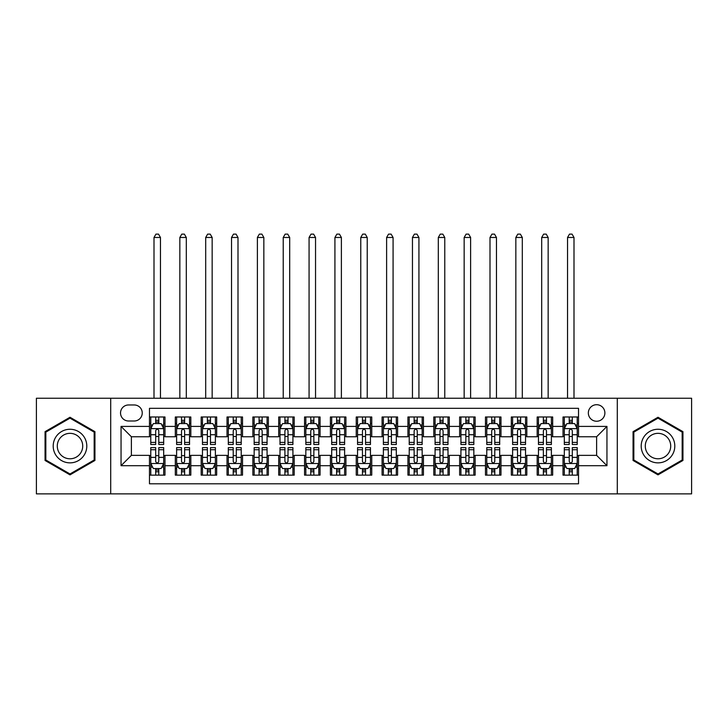 <?xml version="1.0" encoding="UTF-8"?>
<svg xmlns="http://www.w3.org/2000/svg" width="728" height="728" viewBox="0 0 728 728"><rect width="100%" height="100%" fill="white"/><g stroke="black" fill="none" stroke-linecap="round" stroke-linejoin="round"><path stroke-width="1.09" d="M596.614 404.704A8.272 8.272 0 0 0 588.342 412.976A8.272 8.272 0 0 0 596.614 421.248A8.272 8.272 0 0 0 604.886 412.976A8.272 8.272 0 0 0 596.614 404.704M617.289 493.875L691.6 493.875L691.6 398.243L617.289 398.243L617.289 493.875L110.711 493.875L110.711 398.243L36.4 398.243L36.4 493.875L110.711 493.875M578.523 416.98L563.017 416.98L563.017 426.417L552.679 426.417L552.679 436.755L563.017 436.755L563.017 426.417M552.679 426.417L552.679 416.98L537.173 416.98L537.173 426.417L526.826 426.417L526.826 436.755L537.173 436.755L537.173 426.417M526.826 426.417L526.826 416.98L511.32 416.98L511.32 426.417L500.982 426.417L500.982 436.755L511.32 436.755L511.32 426.417M500.982 426.417L500.982 416.98L485.476 416.98L485.476 426.417L475.138 426.417L475.138 436.755L485.476 436.755L485.476 426.417M475.138 426.417L475.138 416.98L459.632 416.98L459.632 426.417L449.294 426.417L449.294 436.755L459.632 436.755L459.632 426.417M449.294 426.417L449.294 416.98L433.788 416.98L433.788 426.417L423.45 426.417L423.45 436.755L433.788 436.755L433.788 426.417M423.45 426.417L423.45 416.98L407.935 416.98L407.935 426.417L397.597 426.417L397.597 436.755L407.935 436.755L407.935 426.417M397.597 426.417L397.597 416.98L382.091 416.98L382.091 426.417L371.753 426.417L371.753 436.755L382.091 436.755L382.091 426.417M371.753 426.417L371.753 416.98L356.247 416.98L356.247 426.417L345.909 426.417L345.909 436.755L356.247 436.755L356.247 426.417M345.909 426.417L345.909 416.98L330.403 416.98L330.403 426.417L320.065 426.417L320.065 436.755L330.403 436.755L330.403 426.417M320.065 426.417L320.065 416.98L304.55 416.98L304.55 426.417L294.212 426.417L294.212 436.755L304.55 436.755L304.55 426.417M294.212 426.417L294.212 416.98L278.706 416.98L278.706 426.417L268.368 426.417L268.368 436.755L278.706 436.755L278.706 426.417M268.368 426.417L268.368 416.98L252.862 416.98L252.862 426.417L242.524 426.417L242.524 436.755L252.862 436.755L252.862 426.417M242.524 426.417L242.524 416.98L227.018 416.98L227.018 426.417L216.68 426.417L216.68 436.755L227.018 436.755L227.018 426.417M216.68 426.417L216.68 416.98L201.174 416.98L201.174 426.417L190.827 426.417L190.827 436.755L201.174 436.755L201.174 426.417M190.827 426.417L190.827 416.98L175.321 416.98L175.321 436.755L164.983 436.755L164.983 416.98L149.477 416.98M149.477 475.138L164.983 475.138L164.983 455.364L175.321 455.364L175.321 475.138L190.827 475.138L190.827 455.364L201.174 455.364L201.174 465.702L190.827 465.702M201.174 465.702L201.174 475.138L216.68 475.138L216.68 455.364L227.018 455.364L227.018 465.702L216.68 465.702M227.018 465.702L227.018 475.138L242.524 475.138L242.524 455.364L252.862 455.364L252.862 465.702L242.524 465.702M252.862 465.702L252.862 475.138L268.368 475.138L268.368 455.364L278.706 455.364L278.706 465.702L268.368 465.702M278.706 465.702L278.706 475.138L294.212 475.138L294.212 455.364L304.55 455.364L304.55 465.702L294.212 465.702M304.55 465.702L304.55 475.138L320.065 475.138L320.065 455.364L330.403 455.364L330.403 465.702L320.065 465.702M330.403 465.702L330.403 475.138L345.909 475.138L345.909 455.364L356.247 455.364L356.247 465.702L345.909 465.702M356.247 465.702L356.247 475.138L371.753 475.138L371.753 455.364L382.091 455.364L382.091 465.702L371.753 465.702M382.091 465.702L382.091 475.138L397.597 475.138L397.597 455.364L407.935 455.364L407.935 465.702L397.597 465.702M407.935 465.702L407.935 475.138L423.45 475.138L423.45 455.364L433.788 455.364L433.788 465.702L423.45 465.702M433.788 465.702L433.788 475.138L449.294 475.138L449.294 455.364L459.632 455.364L459.632 465.702L449.294 465.702M459.632 465.702L459.632 475.138L475.138 475.138L475.138 455.364L485.476 455.364L485.476 465.702L475.138 465.702M485.476 465.702L485.476 475.138L500.982 475.138L500.982 455.364L511.32 455.364L511.32 465.702L500.982 465.702M511.32 465.702L511.32 475.138L526.826 475.138L526.826 455.364L537.173 455.364L537.173 465.702L526.826 465.702M537.173 465.702L537.173 475.138L552.679 475.138L552.679 455.364L563.017 455.364L563.017 465.702L552.679 465.702M128.537 420.993L134.225 420.993A8.008 8.008 0 0 0 142.242 412.976A8.008 8.008 0 0 0 134.225 404.968L128.537 404.968A8.008 8.008 0 0 0 120.529 412.976A8.008 8.008 0 0 0 128.537 420.993M617.289 398.243L110.711 398.243M578.523 426.417L578.523 408.326L149.477 408.326L149.477 436.755L131.386 436.755L131.386 455.364L149.477 455.364L149.477 483.792L578.523 483.792L578.523 455.364L596.614 455.364L596.614 436.755L578.523 436.755L578.523 426.417L606.952 426.417L606.952 465.702L578.523 465.702M149.477 465.702L121.048 465.702L121.048 426.417L149.477 426.417M563.017 465.702L563.017 475.138L578.523 475.138M149.477 423.45L150.769 423.45M155.683 423.45L158.786 423.45M163.691 423.45L164.983 423.45M149.477 436.5L150.769 436.5M155.683 436.5L158.786 436.5M163.691 436.5L164.983 436.5M149.477 455.628L150.769 455.628M155.683 455.628L158.786 455.628M163.691 455.628L164.983 455.628M149.477 468.677L150.769 468.677M155.683 468.677L158.786 468.677M163.691 468.677L164.983 468.677M175.321 436.5L176.613 436.5M181.527 436.5L184.63 436.5M189.535 436.5L190.827 436.5M175.321 423.45L176.613 423.45M181.527 423.45L184.63 423.45M189.535 423.45L190.827 423.45M175.321 455.628L176.613 455.628M181.527 455.628L184.63 455.628M189.535 455.628L190.827 455.628M175.321 468.677L176.613 468.677M181.527 468.677L184.63 468.677M189.535 468.677L190.827 468.677M201.174 455.628L202.466 455.628M207.371 455.628L210.474 455.628M215.388 455.628L216.68 455.628M201.174 468.677L202.466 468.677M207.371 468.677L210.474 468.677M215.388 468.677L216.68 468.677M201.174 423.45L202.466 423.45M207.371 423.45L210.474 423.45M215.388 423.45L216.68 423.45M201.174 436.5L202.466 436.5M207.371 436.5L210.474 436.5M215.388 436.5L216.68 436.5M227.018 455.628L228.31 455.628M233.215 455.628L236.318 455.628M241.232 455.628L242.524 455.628M227.018 468.677L228.31 468.677M233.215 468.677L236.318 468.677M241.232 468.677L242.524 468.677M227.018 423.45L228.31 423.45M233.215 423.45L236.318 423.45M241.232 423.45L242.524 423.45M227.018 436.5L228.31 436.5M233.215 436.5L236.318 436.5M241.232 436.5L242.524 436.5M252.862 455.628L254.154 455.628M259.068 455.628L262.162 455.628M267.076 455.628L268.368 455.628M252.862 468.677L254.154 468.677M259.068 468.677L262.162 468.677M267.076 468.677L268.368 468.677M252.862 423.45L254.154 423.45M259.068 423.45L262.162 423.45M267.076 423.45L268.368 423.45M252.862 436.5L254.154 436.5M259.068 436.5L262.162 436.5M267.076 436.5L268.368 436.5M278.706 455.628L279.998 455.628M284.912 455.628L288.015 455.628M292.92 455.628L294.212 455.628M278.706 468.677L279.998 468.677M284.912 468.677L288.015 468.677M292.92 468.677L294.212 468.677M278.706 423.45L279.998 423.45M284.912 423.45L288.015 423.45M292.92 423.45L294.212 423.45M278.706 436.5L279.998 436.5M284.912 436.5L288.015 436.5M292.92 436.5L294.212 436.5M304.55 455.628L305.842 455.628M310.756 455.628L313.859 455.628M318.773 455.628L320.065 455.628M304.55 468.677L305.842 468.677M310.756 468.677L313.859 468.677M318.773 468.677L320.065 468.677M304.55 423.45L305.842 423.45M310.756 423.45L313.859 423.45M318.773 423.45L320.065 423.45M304.55 436.5L305.842 436.5M310.756 436.5L313.859 436.5M318.773 436.5L320.065 436.5M330.403 455.628L331.695 455.628M336.6 455.628L339.703 455.628M344.617 455.628L345.909 455.628M330.403 468.677L331.695 468.677M336.6 468.677L339.703 468.677M344.617 468.677L345.909 468.677M330.403 423.45L331.695 423.45M336.6 423.45L339.703 423.45M344.617 423.45L345.909 423.45M330.403 436.5L331.695 436.5M336.6 436.5L339.703 436.5M344.617 436.5L345.909 436.5M356.247 455.628L357.539 455.628M362.453 455.628L365.547 455.628M370.461 455.628L371.753 455.628M356.247 468.677L357.539 468.677M362.453 468.677L365.547 468.677M370.461 468.677L371.753 468.677M356.247 423.45L357.539 423.45M362.453 423.45L365.547 423.45M370.461 423.45L371.753 423.45M356.247 436.5L357.539 436.5M362.453 436.5L365.547 436.5M370.461 436.5L371.753 436.5M382.091 455.628L383.383 455.628M388.297 455.628L391.4 455.628M396.305 455.628L397.597 455.628M382.091 468.677L383.383 468.677M388.297 468.677L391.4 468.677M396.305 468.677L397.597 468.677M382.091 423.45L383.383 423.45M388.297 423.45L391.4 423.45M396.305 423.45L397.597 423.45M382.091 436.5L383.383 436.5M388.297 436.5L391.4 436.5M396.305 436.5L397.597 436.5M407.935 455.628L409.227 455.628M414.141 455.628L417.244 455.628M422.158 455.628L423.45 455.628M407.935 468.677L409.227 468.677M414.141 468.677L417.244 468.677M422.158 468.677L423.45 468.677M407.935 423.45L409.227 423.45M414.141 423.45L417.244 423.45M422.158 423.45L423.45 423.45M407.935 436.5L409.227 436.5M414.141 436.5L417.244 436.5M422.158 436.5L423.45 436.5M433.788 455.628L435.08 455.628M439.985 455.628L443.088 455.628M448.002 455.628L449.294 455.628M433.788 468.677L435.08 468.677M439.985 468.677L443.088 468.677M448.002 468.677L449.294 468.677M433.788 423.45L435.08 423.45M439.985 423.45L443.088 423.45M448.002 423.45L449.294 423.45M433.788 436.5L435.08 436.5M439.985 436.5L443.088 436.5M448.002 436.5L449.294 436.5M459.632 455.628L460.924 455.628M465.838 455.628L468.932 455.628M473.846 455.628L475.138 455.628M459.632 468.677L460.924 468.677M465.838 468.677L468.932 468.677M473.846 468.677L475.138 468.677M459.632 423.45L460.924 423.45M465.838 423.45L468.932 423.45M473.846 423.45L475.138 423.45M459.632 436.5L460.924 436.5M465.838 436.5L468.932 436.5M473.846 436.5L475.138 436.5M485.476 455.628L486.768 455.628M491.682 455.628L494.785 455.628M499.69 455.628L500.982 455.628M485.476 468.677L486.768 468.677M491.682 468.677L494.785 468.677M499.69 468.677L500.982 468.677M485.476 423.45L486.768 423.45M491.682 423.45L494.785 423.45M499.69 423.45L500.982 423.45M485.476 436.5L486.768 436.5M491.682 436.5L494.785 436.5M499.69 436.5L500.982 436.5M511.32 455.628L512.612 455.628M517.526 455.628L520.629 455.628M525.534 455.628L526.826 455.628M511.32 468.677L512.612 468.677M517.526 468.677L520.629 468.677M525.534 468.677L526.826 468.677M511.32 423.45L512.612 423.45M517.526 423.45L520.629 423.45M525.534 423.45L526.826 423.45M511.32 436.5L512.612 436.5M517.526 436.5L520.629 436.5M525.534 436.5L526.826 436.5M537.173 455.628L538.465 455.628M543.37 455.628L546.473 455.628M551.387 455.628L552.679 455.628M537.173 468.677L538.465 468.677M543.37 468.677L546.473 468.677M551.387 468.677L552.679 468.677M537.173 423.45L538.465 423.45M543.37 423.45L546.473 423.45M551.387 423.45L552.679 423.45M537.173 436.5L538.465 436.5M543.37 436.5L546.473 436.5M551.387 436.5L552.679 436.5M563.017 455.628L564.309 455.628M569.214 455.628L572.317 455.628M577.231 455.628L578.523 455.628M563.017 468.677L564.309 468.677M569.214 468.677L572.317 468.677M577.231 468.677L578.523 468.677M563.017 423.45L564.309 423.45M569.214 423.45L572.317 423.45M577.231 423.45L578.523 423.45M563.017 436.5L564.309 436.5M569.214 436.5L572.317 436.5M577.231 436.5L578.523 436.5M131.386 436.755L121.048 426.417M131.386 455.364L121.048 465.702M606.952 426.417L596.614 436.755M606.952 465.702L596.614 455.364M69.997 474.865L94.94 460.46L94.94 431.659L69.997 417.262L45.054 431.659L45.054 460.46L69.997 474.865M682.946 431.659L658.003 417.262L633.06 431.659L633.06 460.46L658.003 474.865L682.946 460.46L682.946 431.659M158.786 420.347L155.683 420.347M163.691 442.406L158.786 442.406L158.786 444.508L163.691 444.508L163.691 428.746L161.106 423.578L153.353 423.578L150.769 428.746L150.769 444.508L155.683 444.508L155.683 442.406L150.769 442.406M150.769 428.746L150.769 416.98M163.691 428.746L163.691 416.98M155.683 423.578L155.683 416.98M158.786 416.98L158.786 423.578M158.786 442.406L158.786 430.685C157.749 428.692 156.711 428.692 155.683 430.685L155.683 442.406M160.46 398.243L160.46 237.483L153.999 237.483L153.999 398.243M153.999 237.483L155.938 234.125L158.522 234.125L160.46 237.483M155.683 471.78L158.786 471.78M150.769 449.722L155.683 449.722L155.683 447.611L150.769 447.611L150.769 463.381L153.353 468.55L161.106 468.55L163.691 463.381L163.691 447.611L158.786 447.611L158.786 449.722L163.691 449.722M163.691 463.381L163.691 475.138M150.769 463.381L150.769 475.138M158.786 468.55L158.786 475.138M155.683 475.138L155.683 468.55M155.683 449.722L155.683 461.443C156.711 463.436 157.749 463.436 158.786 461.443L158.786 449.722M69.997 429.265A16.799 16.799 0 0 0 53.199 446.064A16.799 16.799 0 0 0 69.997 462.862A16.799 16.799 0 0 0 86.796 446.064A16.799 16.799 0 0 0 69.997 429.265M69.997 433.342A12.722 12.722 0 0 0 57.285 446.064A12.722 12.722 0 0 0 69.997 458.786A12.722 12.722 0 0 0 82.719 446.064A12.722 12.722 0 0 0 69.997 433.342M94.167 460.014L69.997 473.964L45.837 460.014L45.837 432.114L69.997 418.154L94.167 432.114L94.167 460.014M643.452 437.665A16.799 16.799 0 0 0 649.604 460.615A16.799 16.799 0 0 0 672.554 454.463A16.799 16.799 0 0 0 666.402 431.513A16.799 16.799 0 0 0 643.452 437.665M646.983 439.703A12.722 12.722 0 0 0 651.642 457.075A12.722 12.722 0 0 0 669.014 452.425A12.722 12.722 0 0 0 664.364 435.044A12.722 12.722 0 0 0 646.983 439.703M682.163 432.114L682.163 460.014L658.003 473.964L633.833 460.014L633.833 432.114L658.003 418.154L682.163 432.114M184.63 420.347L181.527 420.347M189.535 442.406L184.63 442.406L184.63 444.508L189.535 444.508L189.535 428.746L186.95 423.578L179.197 423.578L176.613 428.746L176.613 444.508L181.527 444.508L181.527 442.406L176.613 442.406M176.613 428.746L176.613 416.98M189.535 428.746L189.535 416.98M181.527 423.578L181.527 416.98M184.63 416.98L184.63 423.578M184.63 442.406L184.63 430.685C183.593 428.692 182.564 428.692 181.527 430.685L181.527 442.406M186.304 398.243L186.304 237.483L179.843 237.483L179.843 398.243M179.843 237.483L181.782 234.125L184.366 234.125L186.304 237.483M210.474 420.347L207.371 420.347M215.388 442.406L210.474 442.406L210.474 444.508L215.388 444.508L215.388 428.746L212.804 423.578L205.05 423.578L202.466 428.746L202.466 444.508L207.371 444.508L207.371 442.406L202.466 442.406M202.466 428.746L202.466 416.98M215.388 428.746L215.388 416.98M207.371 423.578L207.371 416.98M210.474 416.98L210.474 423.578M210.474 442.406L210.474 430.685C209.446 428.692 208.408 428.692 207.371 430.685L207.371 442.406M212.157 398.243L212.157 237.483L205.696 237.483L205.696 398.243M205.696 237.483L207.635 234.125L210.219 234.125L212.157 237.483M236.318 420.347L233.215 420.347M241.232 442.406L236.318 442.406L236.318 444.508L241.232 444.508L241.232 428.746L238.648 423.578L230.894 423.578L228.31 428.746L228.31 444.508L233.215 444.508L233.215 442.406L228.31 442.406M228.31 428.746L228.31 416.98M241.232 428.746L241.232 416.98M233.215 423.578L233.215 416.98M236.318 416.98L236.318 423.578M236.318 442.406L236.318 430.685C235.29 428.692 234.252 428.692 233.215 430.685L233.215 442.406M238.001 398.243L238.001 237.483L231.54 237.483L231.54 398.243M231.54 237.483L233.479 234.125L236.063 234.125L238.001 237.483M262.162 420.347L259.068 420.347M267.076 442.406L262.162 442.406L262.162 444.508L267.076 444.508L267.076 428.746L264.491 423.578L256.738 423.578L254.154 428.746L254.154 444.508L259.068 444.508L259.068 442.406L254.154 442.406M254.154 428.746L254.154 416.98M267.076 428.746L267.076 416.98M259.068 423.578L259.068 416.98M262.162 416.98L262.162 423.578M262.162 442.406L262.162 430.685C261.134 428.692 260.096 428.692 259.068 430.685L259.068 442.406M263.845 398.243L263.845 237.483L257.384 237.483L257.384 398.243M257.384 237.483L259.323 234.125L261.907 234.125L263.845 237.483M181.527 471.78L184.63 471.78M176.613 449.722L181.527 449.722L181.527 447.611L176.613 447.611L176.613 463.381L179.197 468.55L186.95 468.55L189.535 463.381L189.535 447.611L184.63 447.611L184.63 449.722L189.535 449.722M189.535 463.381L189.535 475.138M176.613 463.381L176.613 475.138M184.63 468.55L184.63 475.138M181.527 475.138L181.527 468.55M181.527 449.722L181.527 461.443C182.555 463.436 183.593 463.436 184.63 461.443L184.63 449.722M207.371 471.78L210.474 471.78M202.466 449.722L207.371 449.722L207.371 447.611L202.466 447.611L202.466 463.381L205.05 468.55L212.804 468.55L215.388 463.381L215.388 447.611L210.474 447.611L210.474 449.722L215.388 449.722M215.388 463.381L215.388 475.138M202.466 463.381L202.466 475.138M210.474 468.55L210.474 475.138M207.371 475.138L207.371 468.55M207.371 449.722L207.371 461.443C208.408 463.436 209.437 463.436 210.474 461.443L210.474 449.722M233.215 471.78L236.318 471.78M228.31 449.722L233.215 449.722L233.215 447.611L228.31 447.611L228.31 463.381L230.894 468.55L238.648 468.55L241.232 463.381L241.232 447.611L236.318 447.611L236.318 449.722L241.232 449.722M241.232 463.381L241.232 475.138M228.31 463.381L228.31 475.138M236.318 468.55L236.318 475.138M233.215 475.138L233.215 468.55M233.215 449.722L233.215 461.443C234.252 463.436 235.281 463.436 236.318 461.443L236.318 449.722M259.068 471.78L262.162 471.78M254.154 449.722L259.068 449.722L259.068 447.611L254.154 447.611L254.154 463.381L256.738 468.55L264.491 468.55L267.076 463.381L267.076 447.611L262.162 447.611L262.162 449.722L267.076 449.722M267.076 463.381L267.076 475.138M254.154 463.381L254.154 475.138M262.162 468.55L262.162 475.138M259.068 475.138L259.068 468.55M259.068 449.722L259.068 461.443C260.096 463.436 261.134 463.436 262.162 461.443L262.162 449.722M288.015 420.347L284.912 420.347M292.92 442.406L288.015 442.406L288.015 444.508L292.92 444.508L292.92 428.746L290.336 423.578L282.582 423.578L279.998 428.746L279.998 444.508L284.912 444.508L284.912 442.406L279.998 442.406M279.998 428.746L279.998 416.98M292.92 428.746L292.92 416.98M284.912 423.578L284.912 416.98M288.015 416.98L288.015 423.578M288.015 442.406L288.015 430.685C286.978 428.692 285.949 428.692 284.912 430.685L284.912 442.406M289.689 398.243L289.689 237.483L283.228 237.483L283.228 398.243M283.228 237.483L285.167 234.125L287.751 234.125L289.689 237.483M284.912 471.78L288.015 471.78M279.998 449.722L284.912 449.722L284.912 447.611L279.998 447.611L279.998 463.381L282.582 468.55L290.336 468.55L292.92 463.381L292.92 447.611L288.015 447.611L288.015 449.722L292.92 449.722M292.92 463.381L292.92 475.138M279.998 463.381L279.998 475.138M288.015 468.55L288.015 475.138M284.912 475.138L284.912 468.55M284.912 449.722L284.912 461.443C285.94 463.436 286.978 463.436 288.015 461.443L288.015 449.722M313.859 420.347L310.756 420.347M318.773 442.406L313.859 442.406L313.859 444.508L318.773 444.508L318.773 428.746L316.189 423.578L308.426 423.578L305.842 428.746L305.842 444.508L310.756 444.508L310.756 442.406L305.842 442.406M305.842 428.746L305.842 416.98M318.773 428.746L318.773 416.98M310.756 423.578L310.756 416.98M313.859 416.98L313.859 423.578M313.859 442.406L313.859 430.685C312.822 428.692 311.793 428.692 310.756 430.685L310.756 442.406M315.543 398.243L315.543 237.483L309.072 237.483L309.072 398.243M309.072 237.483L311.02 234.125L313.604 234.125L315.543 237.483M310.756 471.78L313.859 471.78M305.842 449.722L310.756 449.722L310.756 447.611L305.842 447.611L305.842 463.381L308.426 468.55L316.189 468.55L318.773 463.381L318.773 447.611L313.859 447.611L313.859 449.722L318.773 449.722M318.773 463.381L318.773 475.138M305.842 463.381L305.842 475.138M313.859 468.55L313.859 475.138M310.756 475.138L310.756 468.55M310.756 449.722L310.756 461.443C311.793 463.436 312.822 463.436 313.859 461.443L313.859 449.722M339.703 420.347L336.6 420.347M344.617 442.406L339.703 442.406L339.703 444.508L344.617 444.508L344.617 428.746L342.033 423.578L334.279 423.578L331.695 428.746L331.695 444.508L336.6 444.508L336.6 442.406L331.695 442.406M331.695 428.746L331.695 416.98M344.617 428.746L344.617 416.98M336.6 423.578L336.6 416.98M339.703 416.98L339.703 423.578M339.703 442.406L339.703 430.685C338.675 428.692 337.637 428.692 336.6 430.685L336.6 442.406M341.387 398.243L341.387 237.483L334.925 237.483L334.925 398.243M334.925 237.483L336.864 234.125L339.448 234.125L341.387 237.483M336.6 471.78L339.703 471.78M331.695 449.722L336.6 449.722L336.6 447.611L331.695 447.611L331.695 463.381L334.279 468.55L342.033 468.55L344.617 463.381L344.617 447.611L339.703 447.611L339.703 449.722L344.617 449.722M344.617 463.381L344.617 475.138M331.695 463.381L331.695 475.138M339.703 468.55L339.703 475.138M336.6 475.138L336.6 468.55M336.6 449.722L336.6 461.443C337.637 463.436 338.666 463.436 339.703 461.443L339.703 449.722M365.547 420.347L362.453 420.347M370.461 442.406L365.547 442.406L365.547 444.508L370.461 444.508L370.461 428.746L367.877 423.578L360.123 423.578L357.539 428.746L357.539 444.508L362.453 444.508L362.453 442.406L357.539 442.406M357.539 428.746L357.539 416.98M370.461 428.746L370.461 416.98M362.453 423.578L362.453 416.98M365.547 416.98L365.547 423.578M365.547 442.406L365.547 430.685C364.519 428.692 363.481 428.692 362.453 430.685L362.453 442.406M367.231 398.243L367.231 237.483L360.769 237.483L360.769 398.243M360.769 237.483L362.708 234.125L365.292 234.125L367.231 237.483M362.453 471.78L365.547 471.78M357.539 449.722L362.453 449.722L362.453 447.611L357.539 447.611L357.539 463.381L360.123 468.55L367.877 468.55L370.461 463.381L370.461 447.611L365.547 447.611L365.547 449.722L370.461 449.722M370.461 463.381L370.461 475.138M357.539 463.381L357.539 475.138M365.547 468.55L365.547 475.138M362.453 475.138L362.453 468.55M362.453 449.722L362.453 461.443C363.481 463.436 364.519 463.436 365.547 461.443L365.547 449.722M388.297 471.78L391.4 471.78M383.383 449.722L388.297 449.722L388.297 447.611L383.383 447.611L383.383 463.381L385.967 468.55L393.721 468.55L396.305 463.381L396.305 447.611L391.4 447.611L391.4 449.722L396.305 449.722M396.305 463.381L396.305 475.138M383.383 463.381L383.383 475.138M391.4 468.55L391.4 475.138M388.297 475.138L388.297 468.55M388.297 449.722L388.297 461.443C389.325 463.436 390.363 463.436 391.4 461.443L391.4 449.722M414.141 471.78L417.244 471.78M409.227 449.722L414.141 449.722L414.141 447.611L409.227 447.611L409.227 463.381L411.811 468.55L419.574 468.55L422.158 463.381L422.158 447.611L417.244 447.611L417.244 449.722L422.158 449.722M422.158 463.381L422.158 475.138M409.227 463.381L409.227 475.138M417.244 468.55L417.244 475.138M414.141 475.138L414.141 468.55M414.141 449.722L414.141 461.443C415.178 463.436 416.207 463.436 417.244 461.443L417.244 449.722M439.985 471.78L443.088 471.78M435.08 449.722L439.985 449.722L439.985 447.611L435.08 447.611L435.08 463.381L437.665 468.55L445.418 468.55L448.002 463.381L448.002 447.611L443.088 447.611L443.088 449.722L448.002 449.722M448.002 463.381L448.002 475.138M435.08 463.381L435.08 475.138M443.088 468.55L443.088 475.138M439.985 475.138L439.985 468.55M439.985 449.722L439.985 461.443C441.022 463.436 442.051 463.436 443.088 461.443L443.088 449.722M465.838 471.78L468.932 471.78M460.924 449.722L465.838 449.722L465.838 447.611L460.924 447.611L460.924 463.381L463.509 468.55L471.262 468.55L473.846 463.381L473.846 447.611L468.932 447.611L468.932 449.722L473.846 449.722M473.846 463.381L473.846 475.138M460.924 463.381L460.924 475.138M468.932 468.55L468.932 475.138M465.838 475.138L465.838 468.55M465.838 449.722L465.838 461.443C466.866 463.436 467.904 463.436 468.932 461.443L468.932 449.722M491.682 471.78L494.785 471.78M486.768 449.722L491.682 449.722L491.682 447.611L486.768 447.611L486.768 463.381L489.353 468.55L497.106 468.55L499.69 463.381L499.69 447.611L494.785 447.611L494.785 449.722L499.69 449.722M499.69 463.381L499.69 475.138M486.768 463.381L486.768 475.138M494.785 468.55L494.785 475.138M491.682 475.138L491.682 468.55M491.682 449.722L491.682 461.443C492.71 463.436 493.748 463.436 494.785 461.443L494.785 449.722M517.526 471.78L520.629 471.78M512.612 449.722L517.526 449.722L517.526 447.611L512.612 447.611L512.612 463.381L515.197 468.55L522.95 468.55L525.534 463.381L525.534 447.611L520.629 447.611L520.629 449.722L525.534 449.722M525.534 463.381L525.534 475.138M512.612 463.381L512.612 475.138M520.629 468.55L520.629 475.138M517.526 475.138L517.526 468.55M517.526 449.722L517.526 461.443C518.554 463.436 519.592 463.436 520.629 461.443L520.629 449.722M543.37 471.78L546.473 471.78M538.465 449.722L543.37 449.722L543.37 447.611L538.465 447.611L538.465 463.381L541.05 468.55L548.803 468.55L551.387 463.381L551.387 447.611L546.473 447.611L546.473 449.722L551.387 449.722M551.387 463.381L551.387 475.138M538.465 463.381L538.465 475.138M546.473 468.55L546.473 475.138M543.37 475.138L543.37 468.55M543.37 449.722L543.37 461.443C544.408 463.436 545.436 463.436 546.473 461.443L546.473 449.722M569.214 471.78L572.317 471.78M564.309 449.722L569.214 449.722L569.214 447.611L564.309 447.611L564.309 463.381L566.894 468.55L574.647 468.55L577.231 463.381L577.231 447.611L572.317 447.611L572.317 449.722L577.231 449.722M577.231 463.381L577.231 475.138M564.309 463.381L564.309 475.138M572.317 468.55L572.317 475.138M569.214 475.138L569.214 468.55M569.214 449.722L569.214 461.443C570.251 463.436 571.289 463.436 572.317 461.443L572.317 449.722M391.4 420.347L388.297 420.347M396.305 442.406L391.4 442.406L391.4 444.508L396.305 444.508L396.305 428.746L393.721 423.578L385.967 423.578L383.383 428.746L383.383 444.508L388.297 444.508L388.297 442.406L383.383 442.406M383.383 428.746L383.383 416.98M396.305 428.746L396.305 416.98M388.297 423.578L388.297 416.98M391.4 416.98L391.4 423.578M391.4 442.406L391.4 430.685C390.363 428.692 389.334 428.692 388.297 430.685L388.297 442.406M393.075 398.243L393.075 237.483L386.614 237.483L386.614 398.243M386.614 237.483L388.552 234.125L391.136 234.125L393.075 237.483M417.244 420.347L414.141 420.347M422.158 442.406L417.244 442.406L417.244 444.508L422.158 444.508L422.158 428.746L419.574 423.578L411.811 423.578L409.227 428.746L409.227 444.508L414.141 444.508L414.141 442.406L409.227 442.406M409.227 428.746L409.227 416.98M422.158 428.746L422.158 416.98M414.141 423.578L414.141 416.98M417.244 416.98L417.244 423.578M417.244 442.406L417.244 430.685C416.207 428.692 415.178 428.692 414.141 430.685L414.141 442.406M418.928 398.243L418.928 237.483L412.458 237.483L412.458 398.243M412.458 237.483L414.396 234.125L416.98 234.125L418.928 237.483M443.088 420.347L439.985 420.347M448.002 442.406L443.088 442.406L443.088 444.508L448.002 444.508L448.002 428.746L445.418 423.578L437.665 423.578L435.08 428.746L435.08 444.508L439.985 444.508L439.985 442.406L435.08 442.406M435.08 428.746L435.08 416.98M448.002 428.746L448.002 416.98M439.985 423.578L439.985 416.98M443.088 416.98L443.088 423.578M443.088 442.406L443.088 430.685C442.06 428.692 441.022 428.692 439.985 430.685L439.985 442.406M444.772 398.243L444.772 237.483L438.311 237.483L438.311 398.243M438.311 237.483L440.249 234.125L442.833 234.125L444.772 237.483M468.932 420.347L465.838 420.347M473.846 442.406L468.932 442.406L468.932 444.508L473.846 444.508L473.846 428.746L471.262 423.578L463.509 423.578L460.924 428.746L460.924 444.508L465.838 444.508L465.838 442.406L460.924 442.406M460.924 428.746L460.924 416.98M473.846 428.746L473.846 416.98M465.838 423.578L465.838 416.98M468.932 416.98L468.932 423.578M468.932 442.406L468.932 430.685C467.904 428.692 466.866 428.692 465.838 430.685L465.838 442.406M470.616 398.243L470.616 237.483L464.155 237.483L464.155 398.243M464.155 237.483L466.093 234.125L468.677 234.125L470.616 237.483M494.785 420.347L491.682 420.347M499.69 442.406L494.785 442.406L494.785 444.508L499.69 444.508L499.69 428.746L497.106 423.578L489.353 423.578L486.768 428.746L486.768 444.508L491.682 444.508L491.682 442.406L486.768 442.406M486.768 428.746L486.768 416.98M499.69 428.746L499.69 416.98M491.682 423.578L491.682 416.98M494.785 416.98L494.785 423.578M494.785 442.406L494.785 430.685C493.748 428.692 492.72 428.692 491.682 430.685L491.682 442.406M496.46 398.243L496.46 237.483L489.999 237.483L489.999 398.243M489.999 237.483L491.937 234.125L494.521 234.125L496.46 237.483M520.629 420.347L517.526 420.347M525.534 442.406L520.629 442.406L520.629 444.508L525.534 444.508L525.534 428.746L522.95 423.578L515.197 423.578L512.612 428.746L512.612 444.508L517.526 444.508L517.526 442.406L512.612 442.406M512.612 428.746L512.612 416.98M525.534 428.746L525.534 416.98M517.526 423.578L517.526 416.98M520.629 416.98L520.629 423.578M520.629 442.406L520.629 430.685C519.592 428.692 518.564 428.692 517.526 430.685L517.526 442.406M522.304 398.243L522.304 237.483L515.843 237.483L515.843 398.243M515.843 237.483L517.781 234.125L520.365 234.125L522.304 237.483M546.473 420.347L543.37 420.347M551.387 442.406L546.473 442.406L546.473 444.508L551.387 444.508L551.387 428.746L548.803 423.578L541.05 423.578L538.465 428.746L538.465 444.508L543.37 444.508L543.37 442.406L538.465 442.406M538.465 428.746L538.465 416.98M551.387 428.746L551.387 416.98M543.37 423.578L543.37 416.98M546.473 416.98L546.473 423.578M546.473 442.406L546.473 430.685C545.445 428.692 544.408 428.692 543.37 430.685L543.37 442.406M548.157 398.243L548.157 237.483L541.696 237.483L541.696 398.243M541.696 237.483L543.634 234.125L546.218 234.125L548.157 237.483M572.317 420.347L569.214 420.347M577.231 442.406L572.317 442.406L572.317 444.508L577.231 444.508L577.231 428.746L574.647 423.578L566.894 423.578L564.309 428.746L564.309 444.508L569.214 444.508L569.214 442.406L564.309 442.406M564.309 428.746L564.309 416.98M577.231 428.746L577.231 416.98M569.214 423.578L569.214 416.98M572.317 416.98L572.317 423.578M572.317 442.406L572.317 430.685C571.289 428.692 570.251 428.692 569.214 430.685L569.214 442.406M574.001 398.243L574.001 237.483L567.54 237.483L567.54 398.243M567.54 237.483L569.478 234.125L572.062 234.125L574.001 237.483M175.321 465.702L164.983 465.702M175.321 426.417L164.983 426.417M163.627 428.619L150.833 428.619M150.769 424.997L152.643 424.997M161.816 424.997L163.691 424.997M155.683 434.734L150.769 434.734M163.691 434.734L158.786 434.734M158.786 421.985L155.683 421.985M150.833 463.509L163.627 463.509M163.691 467.121L161.816 467.121M152.643 467.121L150.769 467.121M158.786 457.384L163.691 457.384M150.769 457.384L155.683 457.384M155.683 470.133L158.786 470.133M189.471 428.619L176.677 428.619M176.613 424.997L178.487 424.997M187.669 424.997L189.535 424.997M181.527 434.734L176.613 434.734M189.535 434.734L184.63 434.734M184.63 421.985L181.527 421.985M215.324 428.619L202.53 428.619M202.466 424.997L204.331 424.997M213.513 424.997L215.388 424.997M207.371 434.734L202.466 434.734M215.388 434.734L210.474 434.734M210.474 421.985L207.371 421.985M241.168 428.619L228.374 428.619M228.31 424.997L230.184 424.997M239.357 424.997L241.232 424.997M233.215 434.734L228.31 434.734M241.232 434.734L236.318 434.734M236.318 421.985L233.215 421.985M267.012 428.619L254.218 428.619M254.154 424.997L256.029 424.997M265.201 424.997L267.076 424.997M259.068 434.734L254.154 434.734M267.076 434.734L262.162 434.734M262.162 421.985L259.068 421.985M176.677 463.509L189.471 463.509M189.535 467.121L187.669 467.121M178.487 467.121L176.613 467.121M184.63 457.384L189.535 457.384M176.613 457.384L181.527 457.384M181.527 470.133L184.63 470.133M202.53 463.509L215.324 463.509M215.388 467.121L213.513 467.121M204.331 467.121L202.466 467.121M210.474 457.384L215.388 457.384M202.466 457.384L207.371 457.384M207.371 470.133L210.474 470.133M228.374 463.509L241.168 463.509M241.232 467.121L239.357 467.121M230.184 467.121L228.31 467.121M236.318 457.384L241.232 457.384M228.31 457.384L233.215 457.384M233.215 470.133L236.318 470.133M254.218 463.509L267.012 463.509M267.076 467.121L265.201 467.121M256.029 467.121L254.154 467.121M262.162 457.384L267.076 457.384M254.154 457.384L259.068 457.384M259.068 470.133L262.162 470.133M292.856 428.619L280.062 428.619M279.998 424.997L281.873 424.997M291.045 424.997L292.92 424.997M284.912 434.734L279.998 434.734M292.92 434.734L288.015 434.734M288.015 421.985L284.912 421.985M280.062 463.509L292.856 463.509M292.92 467.121L291.045 467.121M281.873 467.121L279.998 467.121M288.015 457.384L292.92 457.384M279.998 457.384L284.912 457.384M284.912 470.133L288.015 470.133M318.7 428.619L305.915 428.619M305.842 424.997L307.716 424.997M316.898 424.997L318.773 424.997M310.756 434.734L305.842 434.734M318.773 434.734L313.859 434.734M313.859 421.985L310.756 421.985M305.915 463.509L318.7 463.509M318.773 467.121L316.898 467.121M307.716 467.121L305.842 467.121M313.859 457.384L318.773 457.384M305.842 457.384L310.756 457.384M310.756 470.133L313.859 470.133M344.553 428.619L331.759 428.619M331.695 424.997L333.57 424.997M342.742 424.997L344.617 424.997M336.6 434.734L331.695 434.734M344.617 434.734L339.703 434.734M339.703 421.985L336.6 421.985M331.759 463.509L344.553 463.509M344.617 467.121L342.742 467.121M333.57 467.121L331.695 467.121M339.703 457.384L344.617 457.384M331.695 457.384L336.6 457.384M336.6 470.133L339.703 470.133M370.397 428.619L357.603 428.619M357.539 424.997L359.414 424.997M368.586 424.997L370.461 424.997M362.453 434.734L357.539 434.734M370.461 434.734L365.547 434.734M365.547 421.985L362.453 421.985M357.603 463.509L370.397 463.509M370.461 467.121L368.586 467.121M359.414 467.121L357.539 467.121M365.547 457.384L370.461 457.384M357.539 457.384L362.453 457.384M362.453 470.133L365.547 470.133M383.447 463.509L396.241 463.509M396.305 467.121L394.43 467.121M385.258 467.121L383.383 467.121M391.4 457.384L396.305 457.384M383.383 457.384L388.297 457.384M388.297 470.133L391.4 470.133M409.3 463.509L422.085 463.509M422.158 467.121L420.284 467.121M411.102 467.121L409.227 467.121M417.244 457.384L422.158 457.384M409.227 457.384L414.141 457.384M414.141 470.133L417.244 470.133M435.144 463.509L447.938 463.509M448.002 467.121L446.127 467.121M436.955 467.121L435.08 467.121M443.088 457.384L448.002 457.384M435.08 457.384L439.985 457.384M439.985 470.133L443.088 470.133M460.988 463.509L473.782 463.509M473.846 467.121L471.971 467.121M462.799 467.121L460.924 467.121M468.932 457.384L473.846 457.384M460.924 457.384L465.838 457.384M465.838 470.133L468.932 470.133M486.832 463.509L499.626 463.509M499.69 467.121L497.815 467.121M488.643 467.121L486.768 467.121M494.785 457.384L499.69 457.384M486.768 457.384L491.682 457.384M491.682 470.133L494.785 470.133M512.676 463.509L525.47 463.509M525.534 467.121L523.669 467.121M514.487 467.121L512.612 467.121M520.629 457.384L525.534 457.384M512.612 457.384L517.526 457.384M517.526 470.133L520.629 470.133M538.529 463.509L551.324 463.509M551.387 467.121L549.513 467.121M540.331 467.121L538.465 467.121M546.473 457.384L551.387 457.384M538.465 457.384L543.37 457.384M543.37 470.133L546.473 470.133M564.373 463.509L577.168 463.509M577.231 467.121L575.357 467.121M566.184 467.121L564.309 467.121M572.317 457.384L577.231 457.384M564.309 457.384L569.214 457.384M569.214 470.133L572.317 470.133M396.241 428.619L383.447 428.619M383.383 424.997L385.258 424.997M394.43 424.997L396.305 424.997M388.297 434.734L383.383 434.734M396.305 434.734L391.4 434.734M391.4 421.985L388.297 421.985M422.085 428.619L409.3 428.619M409.227 424.997L411.102 424.997M420.284 424.997L422.158 424.997M414.141 434.734L409.227 434.734M422.158 434.734L417.244 434.734M417.244 421.985L414.141 421.985M447.938 428.619L435.144 428.619M435.08 424.997L436.955 424.997M446.127 424.997L448.002 424.997M439.985 434.734L435.08 434.734M448.002 434.734L443.088 434.734M443.088 421.985L439.985 421.985M473.782 428.619L460.988 428.619M460.924 424.997L462.799 424.997M471.971 424.997L473.846 424.997M465.838 434.734L460.924 434.734M473.846 434.734L468.932 434.734M468.932 421.985L465.838 421.985M499.626 428.619L486.832 428.619M486.768 424.997L488.643 424.997M497.815 424.997L499.69 424.997M491.682 434.734L486.768 434.734M499.69 434.734L494.785 434.734M494.785 421.985L491.682 421.985M525.47 428.619L512.676 428.619M512.612 424.997L514.487 424.997M523.669 424.997L525.534 424.997M517.526 434.734L512.612 434.734M525.534 434.734L520.629 434.734M520.629 421.985L517.526 421.985M551.324 428.619L538.529 428.619M538.465 424.997L540.331 424.997M549.513 424.997L551.387 424.997M543.37 434.734L538.465 434.734M551.387 434.734L546.473 434.734M546.473 421.985L543.37 421.985M577.168 428.619L564.373 428.619M564.309 424.997L566.184 424.997M575.357 424.997L577.231 424.997M569.214 434.734L564.309 434.734M577.231 434.734L572.317 434.734M572.317 421.985L569.214 421.985"/></g></svg>

